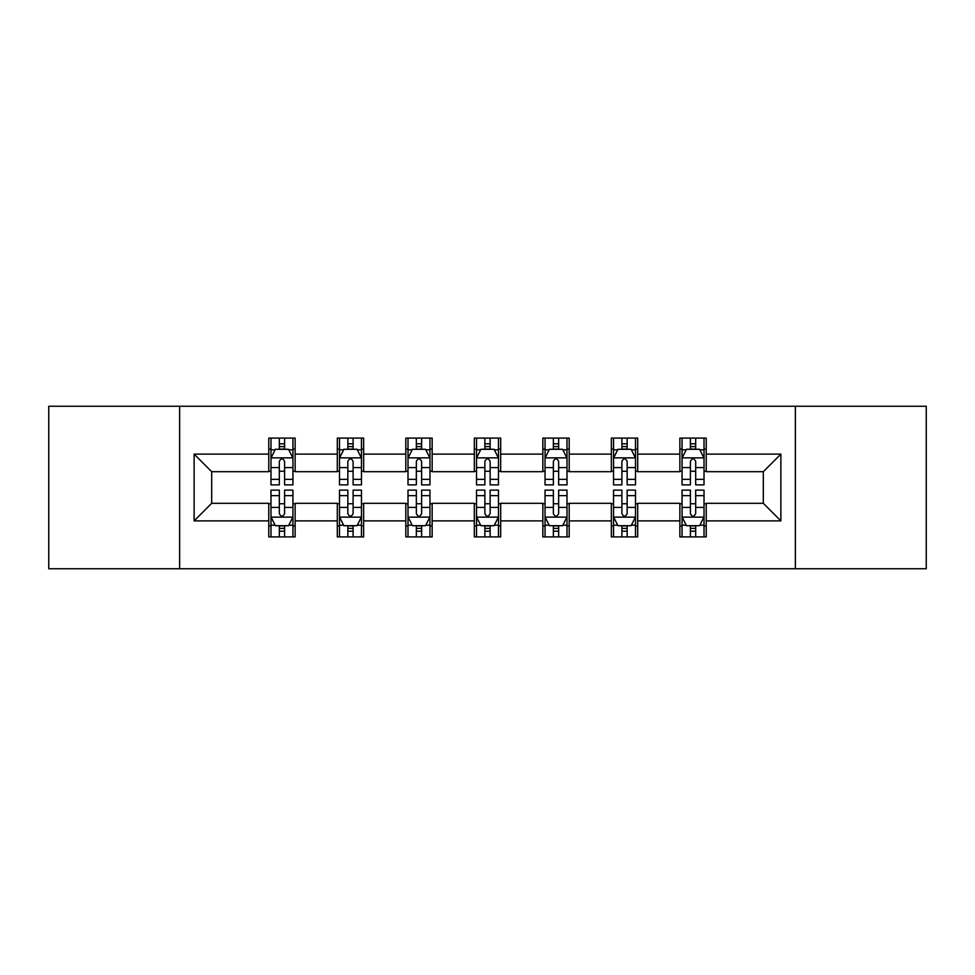 <?xml version="1.0" encoding="UTF-8"?>
<svg xmlns="http://www.w3.org/2000/svg" width="975" height="975" viewBox="0 0 975 975"><rect width="100%" height="100%" fill="white"/><g stroke="black" fill="none" stroke-linecap="round" stroke-linejoin="round"><path stroke-width="1.46" d="M795.368 568.754L926.25 568.754L926.25 406.246L795.368 406.246L795.368 568.754L179.632 568.754L179.632 406.246L48.75 406.246L48.75 568.754L179.632 568.754M795.368 406.246L179.632 406.246M706.217 454.118L706.217 438.092L679.868 438.092L679.868 454.118L637.699 454.118L637.699 438.092L611.349 438.092L611.349 454.118L569.193 454.118L569.193 438.092L542.843 438.092L542.843 454.118L500.675 454.118L500.675 438.092L474.325 438.092L474.325 454.118L432.157 454.118L432.157 438.092L405.807 438.092L405.807 454.118L363.651 454.118L363.651 438.092L337.301 438.092L337.301 454.118L295.132 454.118L295.132 438.092L268.783 438.092L268.783 454.118L194.123 454.118L194.123 520.882L211.685 503.307L268.783 503.307L268.783 536.908L295.132 536.908L295.132 503.307L337.301 503.307L337.301 536.908L363.651 536.908L363.651 503.307L405.807 503.307L405.807 536.908L432.157 536.908L432.157 503.307L474.325 503.307L474.325 536.908L500.675 536.908L500.675 503.307L542.843 503.307L542.843 536.908L569.193 536.908L569.193 503.307L611.349 503.307L611.349 536.908L637.699 536.908L637.699 503.307L679.868 503.307L679.868 536.908L706.217 536.908L706.217 503.307L763.315 503.307L763.315 471.693L706.217 471.693L706.217 454.118L780.878 454.118L780.878 520.882L706.217 520.882M679.868 520.882L637.699 520.882M611.349 520.882L569.193 520.882M542.843 520.882L500.675 520.882M474.325 520.882L432.157 520.882M405.807 520.882L363.651 520.882M337.301 520.882L295.132 520.882M268.783 520.882L194.123 520.882M679.868 454.118L679.868 471.693L637.699 471.693L637.699 454.118M611.349 454.118L611.349 471.693L569.193 471.693L569.193 454.118M542.843 454.118L542.843 471.693L500.675 471.693L500.675 454.118M474.325 454.118L474.325 471.693L432.157 471.693L432.157 454.118M405.807 454.118L405.807 471.693L363.651 471.693L363.651 454.118M337.301 454.118L337.301 471.693L295.132 471.693L295.132 454.118M268.783 454.118L268.783 471.693L211.685 471.693L194.123 454.118M211.685 471.693L211.685 503.307M780.878 520.882L763.315 503.307M763.315 471.693L780.878 454.118M268.783 449.073L270.977 449.073M279.325 449.073L284.59 449.073M292.939 449.073L295.132 449.073M268.783 471.254L270.977 471.254M279.325 471.254L284.59 471.254M292.939 471.254L295.132 471.254M268.783 503.746L270.977 503.746M279.325 503.746L284.59 503.746M292.939 503.746L295.132 503.746M268.783 525.927L270.977 525.927M279.325 525.927L284.59 525.927M292.939 525.927L295.132 525.927M337.301 503.746L339.495 503.746M347.843 503.746L353.108 503.746M361.457 503.746L363.651 503.746M337.301 525.927L339.495 525.927M347.843 525.927L353.108 525.927M361.457 525.927L363.651 525.927M337.301 449.073L339.495 449.073M347.843 449.073L353.108 449.073M361.457 449.073L363.651 449.073M337.301 471.254L339.495 471.254M347.843 471.254L353.108 471.254M361.457 471.254L363.651 471.254M405.807 503.746L408.001 503.746M416.349 503.746L421.627 503.746M429.963 503.746L432.157 503.746M405.807 525.927L408.001 525.927M416.349 525.927L421.627 525.927M429.963 525.927L432.157 525.927M405.807 449.073L408.001 449.073M416.349 449.073L421.627 449.073M429.963 449.073L432.157 449.073M405.807 471.254L408.001 471.254M416.349 471.254L421.627 471.254M429.963 471.254L432.157 471.254M474.325 503.746L476.519 503.746M484.867 503.746L490.133 503.746M498.481 503.746L500.675 503.746M474.325 525.927L476.519 525.927M484.867 525.927L490.133 525.927M498.481 525.927L500.675 525.927M474.325 449.073L476.519 449.073M484.867 449.073L490.133 449.073M498.481 449.073L500.675 449.073M474.325 471.254L476.519 471.254M484.867 471.254L490.133 471.254M498.481 471.254L500.675 471.254M542.843 503.746L545.037 503.746M553.373 503.746L558.651 503.746M566.999 503.746L569.193 503.746M542.843 525.927L545.037 525.927M553.373 525.927L558.651 525.927M566.999 525.927L569.193 525.927M542.843 449.073L545.037 449.073M553.373 449.073L558.651 449.073M566.999 449.073L569.193 449.073M542.843 471.254L545.037 471.254M553.373 471.254L558.651 471.254M566.999 471.254L569.193 471.254M611.349 503.746L613.543 503.746M621.892 503.746L627.157 503.746M635.505 503.746L637.699 503.746M611.349 525.927L613.543 525.927M621.892 525.927L627.157 525.927M635.505 525.927L637.699 525.927M611.349 449.073L613.543 449.073M621.892 449.073L627.157 449.073M635.505 449.073L637.699 449.073M611.349 471.254L613.543 471.254M621.892 471.254L627.157 471.254M635.505 471.254L637.699 471.254M679.868 503.746L682.061 503.746M690.41 503.746L695.675 503.746M704.023 503.746L706.217 503.746M679.868 525.927L682.061 525.927M690.41 525.927L695.675 525.927M704.023 525.927L706.217 525.927M679.868 449.073L682.061 449.073M690.41 449.073L695.675 449.073M704.023 449.073L706.217 449.073M679.868 471.254L682.061 471.254M690.41 471.254L695.675 471.254M704.023 471.254L706.217 471.254M284.59 443.796L279.325 443.796M292.939 479.359L284.59 479.359L284.59 484.867L292.939 484.867L292.939 458.079L288.551 449.292L275.377 449.292L270.977 458.079L270.977 484.867L279.325 484.867L279.325 479.359L270.977 479.359M270.977 458.079L270.977 438.092M292.939 458.079L292.939 438.092M279.325 449.292L279.325 438.092M284.59 438.092L284.59 449.292M284.59 479.359L284.59 461.37C282.835 457.982 281.08 457.982 279.325 461.37L279.325 479.359M279.325 531.204L284.59 531.204M270.977 495.641L279.325 495.641L279.325 490.133L270.977 490.133L270.977 516.921L275.377 525.708L288.551 525.708L292.939 516.921L292.939 490.133L284.59 490.133L284.59 495.641L292.939 495.641M292.939 516.921L292.939 536.908M270.977 516.921L270.977 536.908M284.59 525.708L284.59 536.908M279.325 536.908L279.325 525.708M279.325 495.641L279.325 513.63C281.08 517.018 282.835 517.018 284.59 513.63L284.59 495.641M353.108 443.796L347.843 443.796M361.457 479.359L353.108 479.359L353.108 484.867L361.457 484.867L361.457 458.079L357.057 449.292L343.883 449.292L339.495 458.079L339.495 484.867L347.843 484.867L347.843 479.359L339.495 479.359M339.495 458.079L339.495 438.092M361.457 458.079L361.457 438.092M347.843 449.292L347.843 438.092M353.108 438.092L353.108 449.292M353.108 479.359L353.108 461.37C351.353 457.982 349.598 457.982 347.843 461.37L347.843 479.359M421.627 443.796L416.349 443.796M429.963 479.359L421.627 479.359L421.627 484.867L429.963 484.867L429.963 458.079L425.575 449.292L412.401 449.292L408.001 458.079L408.001 484.867L416.349 484.867L416.349 479.359L408.001 479.359M408.001 458.079L408.001 438.092M429.963 458.079L429.963 438.092M416.349 449.292L416.349 438.092M421.627 438.092L421.627 449.292M421.627 479.359L421.627 461.37C419.872 457.982 418.117 457.982 416.349 461.37L416.349 479.359M347.843 531.204L353.108 531.204M339.495 495.641L347.843 495.641L347.843 490.133L339.495 490.133L339.495 516.921L343.883 525.708L357.057 525.708L361.457 516.921L361.457 490.133L353.108 490.133L353.108 495.641L361.457 495.641M361.457 516.921L361.457 536.908M339.495 516.921L339.495 536.908M353.108 525.708L353.108 536.908M347.843 536.908L347.843 525.708M347.843 495.641L347.843 513.63C349.586 517.018 351.353 517.018 353.108 513.63L353.108 495.641M416.349 531.204L421.627 531.204M408.001 495.641L416.349 495.641L416.349 490.133L408.001 490.133L408.001 516.921L412.401 525.708L425.575 525.708L429.963 516.921L429.963 490.133L421.627 490.133L421.627 495.641L429.963 495.641M429.963 516.921L429.963 536.908M408.001 516.921L408.001 536.908M421.627 525.708L421.627 536.908M416.349 536.908L416.349 525.708M416.349 495.641L416.349 513.63C418.104 517.018 419.859 517.018 421.627 513.63L421.627 495.641M490.133 443.796L484.867 443.796M498.481 479.359L490.133 479.359L490.133 484.867L498.481 484.867L498.481 458.079L494.093 449.292L480.907 449.292L476.519 458.079L476.519 484.867L484.867 484.867L484.867 479.359L476.519 479.359M476.519 458.079L476.519 438.092M498.481 458.079L498.481 438.092M484.867 449.292L484.867 438.092M490.133 438.092L490.133 449.292M490.133 479.359L490.133 461.37C488.378 457.982 486.622 457.982 484.867 461.37L484.867 479.359M558.651 443.796L553.373 443.796M566.999 479.359L558.651 479.359L558.651 484.867L566.999 484.867L566.999 458.079L562.599 449.292L549.425 449.292L545.037 458.079L545.037 484.867L553.373 484.867L553.373 479.359L545.037 479.359M545.037 458.079L545.037 438.092M566.999 458.079L566.999 438.092M553.373 449.292L553.373 438.092M558.651 438.092L558.651 449.292M558.651 479.359L558.651 461.37C556.896 457.982 555.141 457.982 553.373 461.37L553.373 479.359M627.157 443.796L621.892 443.796M635.505 479.359L627.157 479.359L627.157 484.867L635.505 484.867L635.505 458.079L631.118 449.292L617.943 449.292L613.543 458.079L613.543 484.867L621.892 484.867L621.892 479.359L613.543 479.359M613.543 458.079L613.543 438.092M635.505 458.079L635.505 438.092M621.892 449.292L621.892 438.092M627.157 438.092L627.157 449.292M627.157 479.359L627.157 461.37C625.414 457.982 623.647 457.982 621.892 461.37L621.892 479.359M484.867 531.204L490.133 531.204M476.519 495.641L484.867 495.641L484.867 490.133L476.519 490.133L476.519 516.921L480.907 525.708L494.093 525.708L498.481 516.921L498.481 490.133L490.133 490.133L490.133 495.641L498.481 495.641M498.481 516.921L498.481 536.908M476.519 516.921L476.519 536.908M490.133 525.708L490.133 536.908M484.867 536.908L484.867 525.708M484.867 495.641L484.867 513.63C486.622 517.018 488.378 517.018 490.133 513.63L490.133 495.641M553.373 531.204L558.651 531.204M545.037 495.641L553.373 495.641L553.373 490.133L545.037 490.133L545.037 516.921L549.425 525.708L562.599 525.708L566.999 516.921L566.999 490.133L558.651 490.133L558.651 495.641L566.999 495.641M566.999 516.921L566.999 536.908M545.037 516.921L545.037 536.908M558.651 525.708L558.651 536.908M553.373 536.908L553.373 525.708M553.373 495.641L553.373 513.63C555.128 517.018 556.883 517.018 558.651 513.63L558.651 495.641M621.892 531.204L627.157 531.204M613.543 495.641L621.892 495.641L621.892 490.133L613.543 490.133L613.543 516.921L617.943 525.708L631.118 525.708L635.505 516.921L635.505 490.133L627.157 490.133L627.157 495.641L635.505 495.641M635.505 516.921L635.505 536.908M613.543 516.921L613.543 536.908M627.157 525.708L627.157 536.908M621.892 536.908L621.892 525.708M621.892 495.641L621.892 513.63C623.647 517.018 625.402 517.018 627.157 513.63L627.157 495.641M695.675 443.796L690.41 443.796M704.023 479.359L695.675 479.359L695.675 484.867L704.023 484.867L704.023 458.079L699.623 449.292L686.449 449.292L682.061 458.079L682.061 484.867L690.41 484.867L690.41 479.359L682.061 479.359M682.061 458.079L682.061 438.092M704.023 458.079L704.023 438.092M690.41 449.292L690.41 438.092M695.675 438.092L695.675 449.292M695.675 479.359L695.675 461.37C693.92 457.982 692.165 457.982 690.41 461.37L690.41 479.359M690.41 531.204L695.675 531.204M682.061 495.641L690.41 495.641L690.41 490.133L682.061 490.133L682.061 516.921L686.449 525.708L699.623 525.708L704.023 516.921L704.023 490.133L695.675 490.133L695.675 495.641L704.023 495.641M704.023 516.921L704.023 536.908M682.061 516.921L682.061 536.908M695.675 525.708L695.675 536.908M690.41 536.908L690.41 525.708M690.41 495.641L690.41 513.63C692.165 517.018 693.92 517.018 695.675 513.63L695.675 495.641M292.829 457.86L271.087 457.86M270.977 449.816L275.108 449.816M288.807 449.816L292.939 449.816M279.325 467.586L270.977 467.586M292.939 467.586L284.59 467.586M284.59 446.599L279.325 446.599M271.087 517.14L292.829 517.14M292.939 525.184L288.807 525.184M275.108 525.184L270.977 525.184M284.59 507.414L292.939 507.414M270.977 507.414L279.325 507.414M279.325 528.401L284.59 528.401M361.347 457.86L339.605 457.86M339.495 449.816L343.627 449.816M357.325 449.816L361.457 449.816M347.843 467.586L339.495 467.586M361.457 467.586L353.108 467.586M353.108 446.599L347.843 446.599M429.853 457.86L408.111 457.86M408.001 449.816L412.133 449.816M425.843 449.816L429.963 449.816M416.349 467.586L408.001 467.586M429.963 467.586L421.627 467.586M421.627 446.599L416.349 446.599M339.605 517.14L361.347 517.14M361.457 525.184L357.325 525.184M343.627 525.184L339.495 525.184M353.108 507.414L361.457 507.414M339.495 507.414L347.843 507.414M347.843 528.401L353.108 528.401M408.111 517.14L429.853 517.14M429.963 525.184L425.843 525.184M412.133 525.184L408.001 525.184M421.627 507.414L429.963 507.414M408.001 507.414L416.349 507.414M416.349 528.401L421.627 528.401M498.371 457.86L476.629 457.86M476.519 449.816L480.651 449.816M494.349 449.816L498.481 449.816M484.867 467.586L476.519 467.586M498.481 467.586L490.133 467.586M490.133 446.599L484.867 446.599M566.889 457.86L545.147 457.86M545.037 449.816L549.157 449.816M562.867 449.816L566.999 449.816M553.373 467.586L545.037 467.586M566.999 467.586L558.651 467.586M558.651 446.599L553.373 446.599M635.395 457.86L613.653 457.86M613.543 449.816L617.675 449.816M631.373 449.816L635.505 449.816M621.892 467.586L613.543 467.586M635.505 467.586L627.157 467.586M627.157 446.599L621.892 446.599M476.629 517.14L498.371 517.14M498.481 525.184L494.349 525.184M480.651 525.184L476.519 525.184M490.133 507.414L498.481 507.414M476.519 507.414L484.867 507.414M484.867 528.401L490.133 528.401M545.147 517.14L566.889 517.14M566.999 525.184L562.867 525.184M549.157 525.184L545.037 525.184M558.651 507.414L566.999 507.414M545.037 507.414L553.373 507.414M553.373 528.401L558.651 528.401M613.653 517.14L635.395 517.14M635.505 525.184L631.373 525.184M617.675 525.184L613.543 525.184M627.157 507.414L635.505 507.414M613.543 507.414L621.892 507.414M621.892 528.401L627.157 528.401M703.913 457.86L682.171 457.86M682.061 449.816L686.193 449.816M699.892 449.816L704.023 449.816M690.41 467.586L682.061 467.586M704.023 467.586L695.675 467.586M695.675 446.599L690.41 446.599M682.171 517.14L703.913 517.14M704.023 525.184L699.892 525.184M686.193 525.184L682.061 525.184M695.675 507.414L704.023 507.414M682.061 507.414L690.41 507.414M690.41 528.401L695.675 528.401"/></g></svg>
